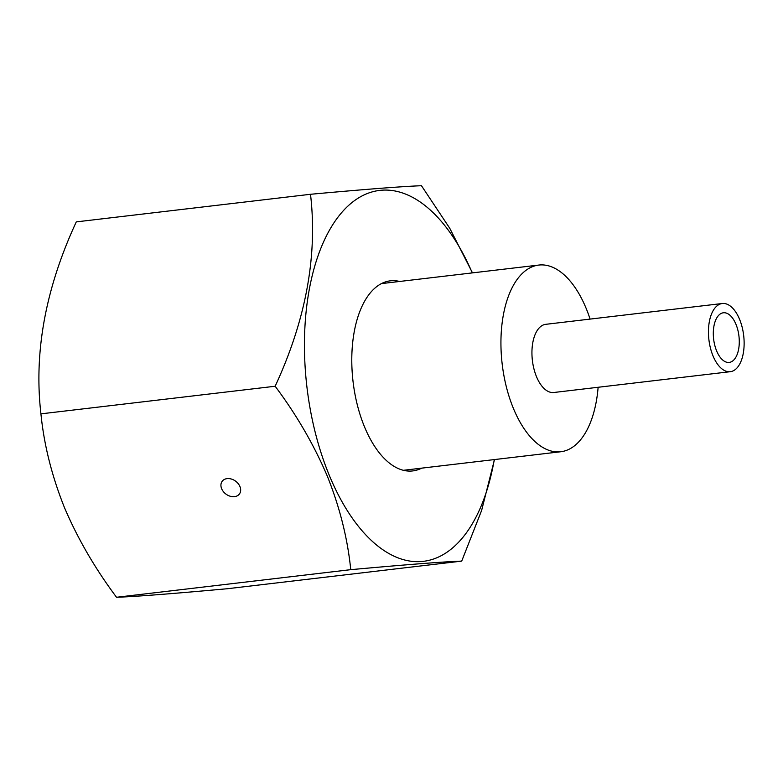 <?xml version="1.0" encoding="UTF-8"?>
<svg xmlns="http://www.w3.org/2000/svg" width="783" height="783" viewBox="0 0 783 783"><rect width="100%" height="100%" fill="white"/><g stroke="black" fill="none" stroke-linecap="round" stroke-linejoin="round"><path stroke-width="1.17" d="M714.39 308.717A34.325 17.51 -96.7 0 1 722.278 303.51A34.325 17.51 -96.7 0 1 742.137 327.137A34.325 17.51 -96.7 0 1 738.193 366.483A34.325 17.51 -96.7 0 1 730.314 371.69A34.325 17.51 -96.7 0 1 710.445 348.073A34.325 17.51 -96.7 0 1 714.39 308.717M730.314 371.69L553.796 392.498A34.325 17.51 -96.7 0 1 533.937 368.871A34.325 17.51 -96.7 0 1 537.872 329.526A34.325 17.51 -96.7 0 1 545.761 324.319L722.278 303.51M716.611 350.872A24.987 12.753 83.3 0 0 729.218 362.421A24.987 12.753 83.3 0 0 735.971 324.328A24.987 12.753 83.3 0 0 723.365 312.779A24.987 12.753 83.3 0 0 716.611 350.872M590.088 319.092A93.989 47.949 83.3 0 0 586.193 308.492A93.989 47.949 83.3 0 0 538.773 265.065A93.989 47.949 83.3 0 0 513.364 408.315A93.989 47.949 83.3 0 0 560.775 451.752A93.989 47.949 83.3 0 0 598.124 387.272M421.675 468.146A95.702 48.82 -96.7 0 1 412.729 470.926A95.702 48.82 -96.7 0 1 364.447 426.706A95.702 48.82 -96.7 0 1 390.326 280.833A95.702 48.82 -96.7 0 1 399.673 281.459M239.941 486.566A10.708 8.075 36.1 0 1 239.441 493.956A10.708 8.075 36.1 0 1 230.212 496.236A10.708 8.075 36.1 0 1 221.648 488.719A10.708 8.075 36.1 0 1 222.137 481.33A10.708 8.075 36.1 0 1 231.367 479.039A10.708 8.075 36.1 0 1 239.941 486.566M494.288 459.582A186.736 95.262 -96.7 0 1 422.233 561.46A186.736 95.262 -96.7 0 1 329.173 475.046A186.736 95.262 -96.7 0 1 335.897 219.994A186.736 95.262 -96.7 0 1 472.286 272.905M472.472 272.875L449.755 228.274L421.469 185.728C403.49 186.344 366.513 189.192 310.508 194.282C317.673 255.884 305.889 319.865 275.156 386.244C296.571 414.863 313.973 444.861 327.363 476.26C339.802 507.364 347.603 538.498 350.755 569.662C406.573 564.592 443.56 561.744 461.706 561.117L481.623 510.447L494.484 459.562M461.706 561.117L227.481 588.718C171.673 593.798 134.686 596.646 116.53 597.272C94.89 568.282 77.488 538.273 64.323 507.257C51.786 475.77 43.985 444.627 40.931 413.855C33.767 352.252 45.551 288.261 76.284 221.883L310.508 194.282M116.53 597.272L350.755 569.662M40.931 413.855L275.156 386.244M381.39 283.612L538.773 265.065M403.392 470.299L560.775 451.752"/></g></svg>
